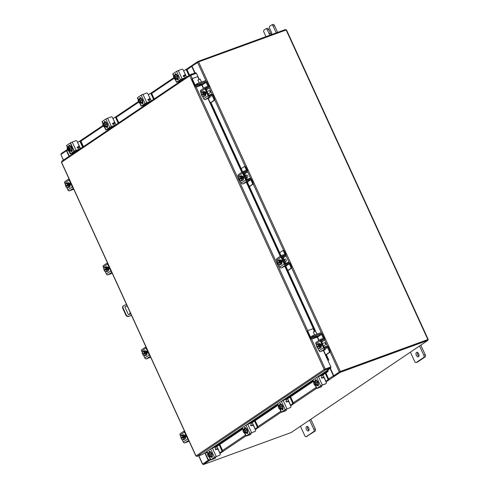 <?xml version="1.0" encoding="UTF-8"?>
<svg xmlns="http://www.w3.org/2000/svg" width="489" height="489" viewBox="0 0 489 489"><rect width="100%" height="100%" fill="white"/><g stroke="black" fill="none" stroke-linecap="round" stroke-linejoin="round"><path stroke-width="0.73" d="M126.535 304.513L124.053 305.417A2.39 1.95 56 0 0 123.705 305.594A2.39 1.95 56 0 0 123.191 308.253L122.825 308.498A2.39 1.95 -124 0 1 123.338 305.839L123.705 305.594M131.517 315.405L128.625 316.456A2.39 1.95 -124 0 1 125.789 314.977L126.156 314.727L123.191 308.253M125.789 314.977L122.825 308.498M131.474 315.307L128.625 316.456M129.548 314.439L130.117 312.343M127.195 305.955L125.025 306.75M127.152 305.857L125.245 306.554A0.593 0.483 -124 0 0 125.031 307.257L128.252 314.286A0.593 0.483 -124 0 0 128.955 314.653L129.878 314.317L130.306 312.752M126.156 314.727A2.39 1.95 56 0 0 128.992 316.212M182.929 434.904A2.39 1.351 70 0 1 183.106 434.813A2.39 1.351 70 0 1 185.068 436.286A2.39 1.351 70 0 1 184.744 439.305A2.39 1.351 70 0 1 184.561 439.348A2.39 1.351 70 0 0 185.044 437.649M182.586 435.021A2.39 1.351 70 0 1 182.733 434.947A2.39 1.351 70 0 1 184.029 435.418M184.078 435.473A2.39 1.351 70 0 1 184.701 436.42A2.39 1.351 70 0 1 185.038 437.563M184.83 435.84A1.241 0.703 70 0 1 185.221 436.402A1.241 0.703 70 0 1 185.404 437.417M184.053 435.43L182.556 435.014L181.291 435.473L182.794 435.888L184.053 435.43A2.414 1.369 -110 0 0 184.053 435.43L182.794 435.888L183.014 436.701L183.748 436.439L184.047 437.087L183.314 437.349L183.791 438.071L185.056 437.606L184.06 435.43M184.744 439.305L185.056 437.612A2.414 1.369 -110 0 0 185.056 437.606M182.33 439.666A2.097 1.186 70 0 1 181.309 438.7L181.786 439.422A2.414 1.369 -110 0 0 181.792 439.422L183.289 439.837L184.555 439.373M181.963 438.26L181.743 437.789L181.009 438.058L180.789 437.245A2.414 1.369 70 0 1 180.789 437.239L181.291 435.473M183.289 439.837L183.791 438.071L185.056 437.612M181.309 438.7L183.314 437.349M183.375 439.085A2.097 1.186 70 0 1 182.464 439.703M183.014 436.701L181.009 438.052A2.097 1.186 70 0 1 180.875 436.488M181.743 437.789L183.748 436.439M180.924 436.329A2.097 1.186 70 0 1 181.835 435.717M181.969 435.754A2.097 1.186 70 0 1 182.99 436.72M183.283 437.368A2.097 1.186 70 0 1 183.418 438.926M189.151 441.286L184.928 442.875A1.388 1.131 -124 0 1 183.283 442.013L187.727 439.018L184.567 432.111L180.123 435.106A1.388 1.131 -124 0 1 180.417 433.56L184.39 430.882M187.727 439.018A1.388 1.131 56 0 0 188.473 439.8M184.481 431.084A1.388 1.131 56 0 0 184.567 432.111M184.316 435.21L184.377 435.167A1.345 0.758 70 0 1 184.469 435.118A1.345 0.758 70 0 1 185.612 436.035A1.345 0.758 70 0 1 185.484 437.594L185.429 437.637M183.283 442.013L182.189 439.617M181.657 438.462L181.407 437.912M180.838 436.665L180.123 435.106M184.445 435.338L184.775 435.118M321.56 377.997L323.504 377.245L323.712 376.475L322.997 374.916M323.712 376.475L325.925 381.316L327.667 380.142A1.149 0.648 -110 0 0 327.74 378.731L325.289 373.376M327.74 378.731L328.443 378.474L325.912 372.954M325.845 381.499L327.667 380.142M328.443 378.474A1.149 0.648 70 0 1 328.37 379.886M315.821 380.711A2.39 1.351 70 0 1 315.992 380.625A2.39 1.351 70 0 1 318.021 382.251A2.39 1.351 70 0 1 317.795 385.032A2.39 1.351 70 0 1 317.63 385.118A2.39 1.351 70 0 1 317.447 385.161M317.856 384.519A2.39 1.351 70 0 1 317.428 385.167A2.39 1.351 70 0 1 317.257 385.253A2.39 1.351 70 0 1 316.75 385.271M315.228 381.065A2.39 1.351 70 0 1 315.454 380.845A2.39 1.351 70 0 1 315.619 380.76A2.39 1.351 70 0 1 316.12 380.742M316.181 380.76A2.39 1.351 70 0 1 317.569 382.196M317.599 382.27A2.39 1.351 70 0 1 317.874 384.458M318.333 384.861L318.437 384.819A2.39 1.351 70 0 1 318.333 384.861A2.39 1.351 70 0 1 317.948 384.898M317.881 384.507L317.593 382.227L316.157 380.729A2.414 1.369 -110 0 0 316.151 380.729L314.892 381.188L316.334 382.685L316.621 384.965L317.881 384.507L315.466 385.748L317.881 384.507M317.593 382.227L316.334 382.685M314.384 381.603L313.736 381.97L313.749 383.266L314.017 384.25L315.46 385.748A2.414 1.369 70 0 1 315.46 385.748M316.346 383.981A2.097 1.186 70 0 1 316.059 385.265L314.354 381.512L316.157 380.729M315.533 382.056A2.097 1.186 70 0 1 316.322 383.773M315.741 385.521L315.717 385.497A2.097 1.186 70 0 1 314.665 385.118M314.011 381.744L315.717 385.497M314.531 384.984A2.097 1.186 70 0 1 313.749 383.266M313.718 383.058A2.097 1.186 70 0 1 314.011 381.775M314.354 381.542A2.097 1.186 70 0 1 315.405 381.921M318.357 385.583A1.345 0.758 70 0 1 317.795 385.032M318.272 384.226A1.345 0.758 70 0 1 318.162 385.827A1.345 0.758 70 0 1 318.064 385.876A1.345 0.758 70 0 1 317.092 385.289M325.778 383.718A1.198 0.978 56 0 0 326.206 382.3L324.476 378.517A1.198 0.978 56 0 0 323.058 377.777L322.086 378.131A0.575 0.471 -124 0 1 321.42 377.245L321.933 376.469A0.575 0.471 -124 0 0 321.267 375.583L318.461 376.609L322.3 384.984L316.707 388.48L320.784 387.08L317.532 388.101L321.261 385.57L325.778 383.718L322.3 384.984M325.662 383.792A1.198 0.978 -124 0 1 325.338 384.012M321.646 385.369L321.646 385.369A1.198 0.978 56 0 1 321.389 386.701L320.955 386.995A1.198 0.978 -124 0 1 320.784 387.08M320.558 385.827L316.725 377.447L313.058 379.916L313.926 381.805M316.725 377.447L318.461 376.609M313.73 381.982L313.058 379.916M315.179 381.084A1.345 0.758 70 0 1 315.478 379.715A1.345 0.758 70 0 1 316.585 380.54L316.634 380.65M315.845 380.68A1.345 0.758 70 0 1 315.894 379.751M215.478 449.507L217.422 448.755L217.629 447.991L216.914 446.433M217.629 447.991L219.842 452.826L221.584 451.653A1.149 0.648 -110 0 0 221.658 450.247L219.206 444.886M221.658 450.247L222.361 449.99L219.83 444.464M219.757 453.01L221.584 451.653M222.361 449.99A1.149 0.648 70 0 1 222.287 451.396M209.738 452.221A2.39 1.351 70 0 1 209.909 452.136A2.39 1.351 70 0 1 211.939 453.761A2.39 1.351 70 0 1 211.713 456.543A2.39 1.351 70 0 1 211.548 456.628A2.39 1.351 70 0 1 211.358 456.671M211.774 456.035A2.39 1.351 70 0 1 211.346 456.677A2.39 1.351 70 0 1 211.175 456.763A2.39 1.351 70 0 1 210.667 456.781M209.145 452.576A2.39 1.351 70 0 1 209.365 452.356A2.39 1.351 70 0 1 209.536 452.27A2.39 1.351 70 0 1 210.032 452.252M210.099 452.27A2.39 1.351 70 0 1 211.486 453.706M211.517 453.786A2.39 1.351 70 0 1 211.792 455.968M212.25 456.371L212.354 456.335A2.39 1.351 70 0 1 212.25 456.371A2.39 1.351 70 0 1 211.865 456.414M211.511 453.737L210.252 454.202L210.539 456.475L210.001 456.799L210.735 456.53L209.378 457.258L211.798 456.017L211.511 453.737L210.068 452.239L208.809 452.698L210.068 452.239M210.539 456.475L211.798 456.017L210.533 456.475A2.414 1.369 -110 0 0 210.539 456.475M208.296 453.12L207.648 453.48L207.935 455.76L209.378 457.258L210.625 459.99L214.702 458.59L211.45 459.611L215.178 457.081L219.689 455.228L214.475 457.337L210.625 459.99M210.264 455.491A2.097 1.186 70 0 1 209.977 456.775L208.271 453.022L208.803 452.698L210.252 454.202M209.451 453.572A2.097 1.186 70 0 1 210.239 455.29M209.653 457.032L209.628 457.007A2.097 1.186 70 0 1 208.577 456.628M207.923 453.254L209.628 457.007M208.448 456.494A2.097 1.186 70 0 1 207.66 454.776M207.636 454.568A2.097 1.186 70 0 1 207.923 453.285M208.271 453.052A2.097 1.186 70 0 1 209.323 453.431M212.275 457.093A1.345 0.758 70 0 1 211.713 456.543M212.189 455.736A1.345 0.758 70 0 1 212.079 457.337A1.345 0.758 70 0 1 211.981 457.386A1.345 0.758 70 0 1 211.01 456.805M219.689 455.228A1.198 0.978 56 0 0 220.123 453.81L218.394 450.027A1.198 0.978 56 0 0 216.969 449.287L216.004 449.642A0.575 0.471 -124 0 1 215.337 448.755L215.851 447.979A0.575 0.471 -124 0 0 215.184 447.093L212.379 448.12L216.211 456.494M219.579 455.302A1.198 0.978 -124 0 1 219.255 455.522M215.563 456.885L215.563 456.879A1.198 0.978 56 0 1 215.307 458.211L214.873 458.505A1.198 0.978 -124 0 1 214.702 458.59M214.475 457.337L210.643 448.957L206.975 451.426L207.837 453.315M210.643 448.957L212.379 448.12M207.648 453.492L206.975 451.426M209.096 452.594A1.345 0.758 70 0 1 209.396 451.225A1.345 0.758 70 0 1 210.502 452.05L210.551 452.16M209.757 452.191A1.345 0.758 70 0 1 209.812 451.261M72.066 150.685L71.7 150.429M77.36 147.874L79.383 147.024M80.337 148.735L79.707 147.354L79.022 147.085L77.28 147.764M82.629 147.189L80.257 142.012A1.149 0.648 -110 0 0 79.316 141.303A1.149 0.648 -110 0 0 79.23 141.345L77.58 142.464L79.921 147.213L78.607 147.213L78.374 146.718M72.983 153.094L73.191 153.552M75.006 150.979L75.477 152.006M69.579 146.095A2.39 1.351 70 0 1 69.75 146.003A2.39 1.351 70 0 1 71.779 147.629A2.39 1.351 70 0 1 71.559 150.41A2.39 1.351 70 0 1 71.443 150.471A2.39 1.351 70 0 1 71.339 150.557A2.39 1.351 70 0 1 71.174 150.643A2.39 1.351 70 0 1 70.984 150.685M68.851 146.492A2.39 1.351 70 0 1 68.992 146.37A2.39 1.351 70 0 1 69.163 146.284A2.39 1.351 70 0 1 69.536 146.242M71.4 150.044A2.39 1.351 70 0 1 70.972 150.691A2.39 1.351 70 0 1 70.801 150.777A2.39 1.351 70 0 1 70.294 150.795M72.017 150.312A2.39 1.351 70 0 1 71.877 150.386A2.39 1.351 70 0 1 71.547 150.429A1.345 0.758 70 0 0 72.048 151.034M70.269 150.808L71.425 150.031L69.279 151.046L70.269 150.808M67.262 148.583A2.097 1.186 70 0 1 67.549 147.299L67.561 149.775L69.004 151.272M69.627 150.814L67.898 147.067L68.429 146.712M69.603 150.789A2.097 1.186 70 0 0 69.89 149.506L69.866 149.298A2.097 1.186 70 0 0 69.077 147.58L68.949 147.446A2.097 1.186 70 0 0 67.898 147.067L67.494 147.348L66.602 145.441L70.269 142.971L74.102 151.352L70.251 154.004L73.656 152.849A0.575 0.471 56 0 0 73.808 152.745M68.075 150.508A2.097 1.186 70 0 1 67.286 148.79M67.549 147.299L69.279 151.046M69.255 151.022A2.097 1.186 70 0 1 68.203 150.643M68.735 146.535A1.345 0.758 70 0 1 68.998 145.441A1.345 0.758 70 0 1 69.096 145.392A1.345 0.758 70 0 1 70.055 145.96M78.368 149.677A0.575 0.471 -124 0 1 78.216 149.781L74.805 151.095L71.076 153.625L74.09 152.556A0.575 0.471 56 0 0 74.175 152.513L73.735 152.806M74.102 151.352L78.216 149.781M71.914 149.97A1.345 0.758 70 0 1 71.681 151.553A1.345 0.758 70 0 1 70.624 150.82M78.295 149.738L78.729 149.445A0.575 0.471 -124 0 1 78.65 149.487M77.274 147.146L78.203 146.804A1.198 0.978 56 0 0 78.381 146.718L77.94 147.012M67.274 147.507L66.602 145.441M61.797 162.256L61.73 161.272L189.909 74.872L189.732 75.801L196.431 73.24L199.145 79.175M324.757 369.305L330.54 367.325L330.833 367.972L317.141 377.202M206.792 451.591L202.66 454.373L197.018 456.433L196.016 455.919L324.201 369.507L325.191 370.032L324.898 369.384M197.018 456.433L325.191 370.032L330.833 367.972M311.572 339.109L325.246 368.987L330.894 366.927L327.923 360.454L327.728 359.372L328.382 359.079L328.749 360.075L328.095 360.369L323.608 350.552M324.904 369.219L330.894 366.927M190.032 74.811L190.288 75.599L195.967 73.393L195.673 72.751L190.032 74.811M190.686 74.566L191.419 74.077A0.954 0.526 33.7 0 1 192.055 74.071M206.095 452.056L206.254 452.197A0.954 0.416 -76.7 0 0 206.492 452.802A0.954 0.416 -76.7 0 0 206.688 452.753L207.312 452.9A0.954 0.416 103.3 0 1 207.122 452.948L206.492 452.802M318.29 376.671L327.563 370.424L328.186 370.576A0.954 0.416 103.3 0 1 327.703 371.75L327.074 371.603A0.954 0.416 -76.7 0 0 327.563 370.424L327.398 370.289M328.186 370.558A0.837 0.685 56 0 0 327.942 369.922M327.703 371.75L321.799 375.729M313.449 381.359L286.45 399.556M278.1 405.185L251.083 423.395M242.727 429.03L215.716 447.239M327.074 371.603L321.041 375.668M313.247 380.925L285.692 399.495M277.899 404.751L250.325 423.34M242.532 428.59L214.958 447.178M207.165 452.435L206.688 452.753M327.96 360.527L328.749 360.075M200.245 79.34L201.547 82.06M210.881 102.433L242.611 171.749M247.263 181.908L281.077 255.765M285.729 265.924L316.945 334.109M326.273 354.482L328.382 359.079M202.098 84.964L203.644 88.338M208.283 98.472L242.012 172.152M246.597 182.152L280.478 256.169M285.056 266.169L314.8 331.12M317.489 337.007L319.036 340.387M323.675 350.521L327.728 359.372M69.028 156.352L66.461 150.74L60.905 154.487L63.35 160.184M198.699 455.821L202.532 464.177L208.198 460.32L204.812 452.924M203.179 463.884L208.571 460.241L203.137 463.902L203.43 464.55L291.144 432.539L427.893 340.356L340.185 372.367L334.452 376.224L334.158 375.583L339.892 371.719L340.185 372.367M66.461 150.74L66.785 150.624M208.198 460.32L208.54 460.198M330.332 368.309L333.718 375.705L340.326 371.457L428.205 339.439L286.468 29.86L198.589 61.877L340.326 371.457M198.589 61.877L191.988 66.125L195.111 72.953M333.718 375.705L339.831 371.762M203.179 463.994L202.532 464.177M339.983 371.683L427.557 339.733M427.661 339.843L428.205 339.439M192.146 65.404L192.055 65.44A0.837 0.685 56 0 0 191.749 66.431L194.787 73.069M69.316 156.162L66.797 150.661A0.837 0.685 -124 0 1 67.103 149.671M66.846 149.854L61.107 153.68L61.339 154.194M192.36 65.874L192.128 65.361L197.856 61.498L285.57 29.487L285.82 30.043M198.118 62.072L197.856 61.498M209.103 460.565L209.426 460.534A0.837 0.685 -124 0 1 208.43 460.015L205.099 452.735M330.051 368.504L333.382 375.784A0.837 0.685 56 0 0 334.378 376.31L334.452 376.224M209.164 460.687L203.43 464.55M427.893 340.356L427.6 339.708L339.892 371.719M67.531 182.862A2.39 1.351 70 0 1 67.708 182.77A2.39 1.351 70 0 1 69.676 184.243A2.39 1.351 70 0 1 69.346 187.263A2.39 1.351 70 0 1 69.163 187.305L69.658 185.563L68.662 183.387L67.158 182.972L65.899 183.43L67.396 183.846L68.662 183.381A2.414 1.369 -110 0 0 68.662 183.381L67.396 183.846L67.616 184.659L68.356 184.39L68.649 185.038L67.916 185.307L68.399 186.022L69.658 185.563L68.399 186.028L67.892 187.788L66.394 187.379L65.911 186.657L67.916 185.307M67.189 182.978A2.39 1.351 70 0 1 67.341 182.904A2.39 1.351 70 0 1 68.631 183.375M68.68 183.43A2.39 1.351 70 0 1 69.304 184.377A2.39 1.351 70 0 1 69.64 185.52M69.652 185.6A2.39 1.351 70 0 1 69.169 187.293M69.432 183.791A1.241 0.703 70 0 1 69.829 184.359A1.241 0.703 70 0 1 70.006 185.368M69.346 187.263L67.892 187.788M66.565 186.211L66.351 185.741L65.612 186.009L65.398 185.197L65.899 183.43M66.932 187.617A2.097 1.186 70 0 1 65.911 186.651M67.977 187.042A2.097 1.186 70 0 1 67.066 187.654M66.571 183.711A2.097 1.186 70 0 1 67.592 184.671L65.618 186.003A2.097 1.186 70 0 1 65.477 184.445M66.351 185.741L68.356 184.39M65.526 184.286A2.097 1.186 70 0 1 66.437 183.668M67.892 185.319A2.097 1.186 70 0 1 68.026 186.884M73.76 189.243L69.536 190.826A1.388 1.131 -124 0 1 67.885 189.964L72.329 186.969L69.169 180.062L64.725 183.057A1.388 1.131 -124 0 1 65.025 181.517L68.998 178.84M72.329 186.969A1.388 1.131 56 0 0 73.075 187.752M69.083 179.035A1.388 1.131 56 0 0 69.169 180.062M68.918 183.161L68.98 183.124A1.345 0.758 70 0 1 69.071 183.075A1.345 0.758 70 0 1 70.214 183.986A1.345 0.758 70 0 1 70.092 185.551L70.031 185.588M67.885 189.964L66.791 187.568M66.266 186.419L66.009 185.863M65.44 184.622L64.725 183.057M69.053 183.289L69.383 183.069M310.222 337.263L312.66 335.674L320.112 332.948A1.858 1.516 56 0 1 322.324 334.103L324.109 338.009M310.191 337.19L310.607 338.095L312.324 336.939L311.909 336.035M310.607 338.095L312.459 337.508M312.66 335.674L313.07 336.573L315.216 335.79M319.837 334.103L320.527 333.853L320.044 334.176M313.07 336.573L312.324 336.939M313.889 336.542L313.217 337M319.219 335.851A0.862 0.703 -124 0 1 319.262 335.931L317.532 337.098M325.154 349.586L320.711 351.609A1.388 1.131 -124 0 1 319.06 350.747L323.504 347.752A1.388 1.131 56 0 0 325.154 348.614L328.632 347.343L328.253 346.524L324.775 347.795A0.477 0.391 -124 0 1 324.207 347.496L321.047 340.589A0.477 0.391 -124 0 1 321.218 340.02L324.696 338.749L324.323 337.93L320.845 339.201A1.388 1.131 56 0 0 320.344 340.845L323.504 347.752M326.359 354.666L329.916 352.263A1.149 0.648 -110 0 0 329.996 350.857L328.541 347.691M325.674 354.886L329.146 352.545A1.149 0.648 -110 0 0 329.219 351.139L327.716 347.856M323.938 346.903A0.672 0.55 56 0 0 324.543 347.056L326.279 346.42A1.858 1.516 -124 0 1 327.777 346.695M323.81 346.591L321.701 342.019M321.707 341.383L321.89 341.261A0.672 0.55 56 0 0 321.579 341.75M323.339 339.659A0.862 0.703 -124 0 1 323.217 339.727L321.475 340.362A1.675 1.363 56 0 0 321.236 340.485A1.675 1.363 56 0 0 321.065 340.625L321.236 340.485M321.89 341.261L323.632 340.631L321.67 341.952M324.445 338.846A1.858 1.516 -124 0 1 323.901 340.491A1.858 1.516 -124 0 1 323.632 340.631M323.339 338.29L321.548 334.39A0.862 0.703 56 0 0 320.527 333.853M318.706 343.645A2.39 1.351 70 0 1 318.883 343.553A2.39 1.351 70 0 1 320.851 345.026A2.39 1.351 70 0 1 320.521 348.04A2.39 1.351 70 0 1 320.338 348.082M319.855 344.213A2.39 1.351 70 0 1 320.478 345.161A2.39 1.351 70 0 1 320.815 346.298M320.827 346.383A2.39 1.351 70 0 1 320.344 348.076M318.363 343.761A2.39 1.351 70 0 1 318.516 343.688A2.39 1.351 70 0 1 319.806 344.158M320.607 344.574A1.241 0.703 70 0 1 321.004 345.136A1.241 0.703 70 0 1 321.181 346.151M323.412 345.717L325.295 345.026A1.198 0.678 -110 0 0 325.454 343.516A1.198 0.678 -110 0 0 324.476 342.783L322.41 343.535M319.837 344.164L318.333 343.749L317.074 344.213L318.571 344.623L319.837 344.164L318.571 344.629L318.791 345.442L319.531 345.173L319.824 345.821L319.091 346.09L319.568 346.805L320.833 346.346L319.837 344.164M320.833 346.346L319.574 346.805L319.066 348.571L320.332 348.113L320.833 346.346M318.107 348.4A2.097 1.186 70 0 1 317.086 347.434L317.569 348.156L319.066 348.571M317.74 346.994L317.526 346.524L316.786 346.793L316.566 345.98L317.074 344.213M317.746 344.488A2.097 1.186 70 0 1 318.767 345.454L318.791 345.442M316.701 345.069A2.097 1.186 70 0 1 317.612 344.452M319.091 346.09L319.06 346.102A2.097 1.186 70 0 1 319.201 347.661M317.086 347.434L319.06 346.102M317.526 346.524L319.531 345.173M318.767 345.454L316.786 346.793A2.097 1.186 70 0 1 316.652 345.228M319.152 347.82A2.097 1.186 70 0 1 318.241 348.437M320.093 343.944A1.345 0.758 70 0 1 320.167 343.914A1.345 0.758 70 0 1 321.267 344.739A1.345 0.758 70 0 1 321.206 346.371M324.323 337.93L324.837 337.82L325.209 338.639L324.488 339.177M325.209 338.639L324.696 338.749M328.253 346.524L328.767 346.414L329.146 347.233L328.632 347.343M320.344 340.845L315.9 343.84L316.615 345.399M317.184 346.646L317.434 347.196M317.966 348.351L319.06 350.747M315.9 343.84A1.388 1.131 -124 0 1 316.2 342.3L320.643 339.305M324.25 350.155L325.478 349.47M194.83 85.214L197.263 83.625L204.72 80.905A1.858 1.516 56 0 1 206.926 82.06L208.717 85.96M194.793 85.147L195.209 86.052L196.926 84.89L196.511 83.986M195.209 86.052L197.067 85.459M197.263 83.625L197.678 84.53L199.824 83.747M204.445 82.06L205.136 81.81L204.653 82.134M197.678 84.53L196.926 84.89M198.497 84.499L197.819 84.952M203.821 83.802A0.862 0.703 -124 0 1 203.864 83.888L202.134 85.049M209.757 97.543L205.313 99.56A1.388 1.131 -124 0 1 203.668 98.705L208.112 95.71A1.388 1.131 56 0 0 209.757 96.565L213.235 95.3L212.862 94.475L209.384 95.746A0.477 0.391 -124 0 1 208.815 95.453L205.649 88.54A0.477 0.391 -124 0 1 205.826 87.977L209.304 86.706L208.925 85.887L205.447 87.152A1.388 1.131 56 0 0 204.946 88.796L208.112 95.71M210.961 102.617L214.524 100.221A1.149 0.648 -110 0 0 214.598 98.809L213.149 95.642M210.282 102.837L213.748 100.502A1.149 0.648 -110 0 0 213.827 99.096L212.324 95.813M208.546 94.86A0.672 0.55 56 0 0 209.145 95.013L210.887 94.377A1.858 1.516 -124 0 1 212.379 94.652M208.418 94.548L206.309 89.976M206.315 89.34L206.492 89.218A0.672 0.55 56 0 0 206.181 89.701M207.947 87.617A0.862 0.703 -124 0 1 207.819 87.678L206.083 88.313A1.675 1.363 56 0 0 205.838 88.436A1.675 1.363 56 0 0 205.667 88.582L205.838 88.436M206.492 89.218L208.235 88.582L206.272 89.903M209.047 86.797A1.858 1.516 -124 0 1 208.503 88.448A1.858 1.516 -124 0 1 208.235 88.582M207.941 86.247L206.156 82.341A0.862 0.703 56 0 0 205.136 81.81M203.314 91.596A2.39 1.351 70 0 1 203.485 91.504A2.39 1.351 70 0 1 205.453 92.977A2.39 1.351 70 0 1 205.129 95.997A2.39 1.351 70 0 1 204.946 96.04A2.39 1.351 70 0 0 205.429 94.334M204.463 92.164A2.39 1.351 70 0 1 205.08 93.112A2.39 1.351 70 0 1 205.417 94.255M202.972 91.712A2.39 1.351 70 0 1 203.118 91.639A2.39 1.351 70 0 1 204.408 92.109M205.209 92.525A1.241 0.703 70 0 1 205.606 93.093A1.241 0.703 70 0 1 205.783 94.102M208.014 93.668L209.897 92.983A1.198 0.678 -110 0 0 210.062 91.474A1.198 0.678 -110 0 0 209.078 90.734L207.018 91.492M204.439 92.121L202.941 91.706L201.676 92.164L203.173 92.58L204.439 92.121L203.179 92.58L203.4 93.393L204.133 93.124L204.426 93.772L203.693 94.041L204.176 94.762L205.441 94.298L204.439 92.121M205.441 94.304L204.176 94.762L203.675 96.529L204.934 96.064L205.441 94.304A2.414 1.369 -110 0 0 205.441 94.298M202.709 96.351A2.097 1.186 70 0 1 201.688 95.392L202.171 96.113L203.675 96.529M202.342 94.945L202.128 94.475L201.395 94.744L201.175 93.931L201.676 92.164M202.348 92.445A2.097 1.186 70 0 1 203.369 93.411L203.4 93.393M201.303 93.02A2.097 1.186 70 0 1 202.214 92.409M203.693 94.041L203.668 94.053A2.097 1.186 70 0 1 203.803 95.618M201.688 95.392L203.668 94.053M202.128 94.475L204.133 93.124M203.369 93.411L201.395 94.744A2.097 1.186 70 0 1 201.26 93.179M203.76 95.777A2.097 1.186 70 0 1 202.849 96.388M204.873 91.84L204.708 91.901A1.345 0.758 70 0 1 204.769 91.865A1.345 0.758 70 0 1 205.875 92.696A1.345 0.758 70 0 1 205.808 94.322M208.925 85.887L209.439 85.777L209.818 86.596L209.096 87.134M209.818 86.596L209.304 86.706M212.862 94.475L213.375 94.365L213.748 95.184L213.235 95.3M204.946 88.796L200.502 91.791L201.217 93.356M201.792 94.603L202.043 95.153M202.568 96.309L203.668 98.705M200.502 91.791A1.388 1.131 -124 0 1 200.802 90.251L205.246 87.256M208.858 98.112L210.087 97.421M313.327 332.055L315.484 331.065L313.327 332.055L314.641 334.947M316.896 334.128L315.484 331.065M317.312 336.273L315.656 337.159L317.312 336.273M314.348 331.31L313.522 329.519A0.954 0.782 56 0 0 312.392 328.92L308.321 330.411A0.954 0.782 56 0 0 307.972 331.542L310.472 337M307.972 331.542L307.495 331.866L310.246 337.868A1.956 1.106 -110 0 0 311.854 339.073A1.956 1.106 -110 0 0 311.988 339.005L314.739 337.153L314.329 336.249L311.579 338.101A0.954 0.544 -110 0 1 311.511 338.137A0.954 0.544 -110 0 1 311.065 338.015M307.495 331.866A0.954 0.782 -124 0 1 307.838 330.729M314.329 336.249L315.527 335.668L315.937 336.573L320.423 334.996L317.544 336.982A1.956 1.106 70 0 1 317.404 337.049A1.956 1.106 70 0 1 317.251 337.086M315.937 336.573L314.739 337.153M320.008 335.087L319.598 334.183L315.527 335.668M319.598 334.183L320.008 334.097L320.423 334.996M197.929 80.007L200.087 79.022L197.929 80.007L199.243 82.904M201.92 84.23L200.258 85.11L201.92 84.23M198.95 79.267L198.131 77.47A0.954 0.782 56 0 0 196.994 76.877L192.923 78.362A0.954 0.782 56 0 0 192.58 79.499L195.08 84.958M192.58 79.499L192.098 79.817L194.848 85.826A1.956 1.106 -110 0 0 196.456 87.03A1.956 1.106 -110 0 0 196.596 86.956L199.347 85.104L198.931 84.2L196.181 86.058A0.954 0.544 -110 0 1 196.113 86.088A0.954 0.544 -110 0 1 195.667 85.966M192.098 79.817A0.954 0.782 -124 0 1 192.446 78.686M198.931 84.2L200.129 83.625L200.545 84.524L205.025 82.953L202.146 84.933A1.956 1.106 70 0 1 202.006 85.007A1.956 1.106 70 0 1 201.859 85.037M200.545 84.524L199.347 85.104M204.616 83.038L204.2 82.14L200.129 83.625M204.2 82.14L204.61 82.048L205.025 82.953M418.663 353.816A2.39 1.351 -110 0 0 416.701 352.337A2.39 1.351 -110 0 0 416.371 355.356A2.39 1.351 -110 0 0 418.339 356.829A2.39 1.351 -110 0 0 418.663 353.816M417.527 352.453A2.39 1.351 -110 0 0 417.765 354.849A2.39 1.351 -110 0 0 418.902 356.212M410.405 352.147L414.66 361.432A1.815 1.027 -110 0 0 416.151 362.551A1.815 1.027 -110 0 0 416.28 362.483L423.7 357.483A1.815 1.027 -110 0 0 423.822 355.252L419.568 345.967M416.28 362.483L417.667 361.976L425.094 356.97L423.7 357.483M423.822 355.252L425.21 354.745L420.809 345.13M425.21 354.745A1.815 1.027 70 0 1 425.094 356.97M270.27 35.074A2.39 1.351 70 0 1 269.103 33.692L267.385 29.939A1.815 1.027 -110 0 0 265.894 28.82A1.815 1.027 -110 0 0 265.765 28.882L264.066 30.025A1.815 1.027 -110 0 0 263.95 32.256L265.961 36.644M276.23 32.891L273.113 26.076A1.815 1.027 -110 0 0 271.615 24.957A1.815 1.027 -110 0 0 271.487 25.025L269.794 26.168A1.815 1.027 -110 0 0 269.677 28.393L271.395 32.152A2.39 1.351 70 0 1 271.621 34.578M277.624 32.384L274.5 25.569L273.113 26.076M272.88 24.517A1.815 1.027 70 0 1 273.009 24.45A1.815 1.027 70 0 1 274.5 25.569M267.153 28.374A1.815 1.027 70 0 1 267.281 28.313A1.815 1.027 70 0 1 268.779 29.432L267.385 29.939M271.633 34.548A2.39 1.351 70 0 1 270.496 33.185L268.779 29.432M308.712 427.93A2.39 1.351 -110 0 0 306.75 426.457A2.39 1.351 -110 0 0 306.426 429.476A2.39 1.351 -110 0 0 308.388 430.95A2.39 1.351 -110 0 0 308.712 427.93M307.581 426.567A2.39 1.351 -110 0 0 307.813 428.969A2.39 1.351 -110 0 0 308.95 430.326M300.454 426.261L304.708 435.546A1.815 1.027 -110 0 0 306.2 436.665A1.815 1.027 -110 0 0 306.328 436.604L313.749 431.598A1.815 1.027 -110 0 0 313.871 429.373L309.616 420.088M306.328 436.604L315.142 431.09L313.749 431.598M313.871 429.373L315.258 428.865L310.857 419.25M315.258 428.865A1.815 1.027 70 0 1 315.142 431.09M250.845 425.662L252.789 424.91L252.996 424.146L252.281 422.588M252.996 424.146L255.209 428.981L256.951 427.808A1.149 0.648 -110 0 0 257.025 426.402L254.573 421.047M257.025 426.402L257.727 426.145L255.197 420.619M255.124 429.171L256.951 427.808M257.727 426.145A1.149 0.648 70 0 1 257.654 427.551M245.105 428.382A2.39 1.351 70 0 1 245.276 428.297A2.39 1.351 70 0 1 247.306 429.923A2.39 1.351 70 0 1 247.079 432.698A2.39 1.351 70 0 1 246.914 432.789A2.39 1.351 70 0 1 246.725 432.832M247.141 432.19A2.39 1.351 70 0 1 246.713 432.832A2.39 1.351 70 0 1 246.542 432.924A2.39 1.351 70 0 1 246.034 432.936M244.512 428.737A2.39 1.351 70 0 1 244.732 428.517A2.39 1.351 70 0 1 244.903 428.431A2.39 1.351 70 0 1 245.399 428.413M245.466 428.431A2.39 1.351 70 0 1 246.853 429.868M246.884 429.941A2.39 1.351 70 0 1 247.159 432.129M247.617 432.533L247.721 432.49A2.39 1.351 70 0 1 247.617 432.533A2.39 1.351 70 0 1 247.232 432.569M246.878 429.898L245.619 430.357L245.906 432.637L245.368 432.961L246.101 432.692L244.744 433.413L247.165 432.178A2.414 1.369 -110 0 0 247.165 432.172L246.878 429.898L245.435 428.401L244.176 428.859L245.435 428.401M245.906 432.637L247.165 432.172L245.9 432.637A2.414 1.369 -110 0 0 245.906 432.637M243.663 429.275L243.015 429.635A2.414 1.369 -110 0 0 243.015 429.642L243.302 431.915L244.744 433.413L245.991 436.151L250.068 434.752L246.817 435.772L250.545 433.236L255.062 431.384L249.842 433.492L245.991 436.151M245.631 431.653A2.097 1.186 70 0 1 245.344 432.936L243.638 429.183L244.176 428.859L245.619 430.357M244.818 429.727A2.097 1.186 70 0 1 245.606 431.445M245.02 433.187L245.001 433.168A2.097 1.186 70 0 1 243.944 432.783M243.296 429.409L245.001 433.168M243.815 432.649A2.097 1.186 70 0 1 243.027 430.931M243.002 430.73A2.097 1.186 70 0 1 243.29 429.44M243.638 429.208A2.097 1.186 70 0 1 244.689 429.593M247.642 433.254A1.345 0.758 70 0 1 247.079 432.704M247.556 431.891A1.345 0.758 70 0 1 247.446 433.492A1.345 0.758 70 0 1 247.348 433.541A1.345 0.758 70 0 1 246.377 432.961M255.062 431.384A1.198 0.978 56 0 0 255.49 429.965L253.76 426.188A1.198 0.978 56 0 0 252.342 425.442L251.37 425.797A0.575 0.471 -124 0 1 250.704 424.91L251.218 424.14A0.575 0.471 -124 0 0 250.551 423.254L247.746 424.281L251.578 432.655M254.946 431.463A1.198 0.978 -124 0 1 254.622 431.677M250.93 433.04L250.93 433.034A1.198 0.978 56 0 1 250.674 434.366L250.24 434.66A1.198 0.978 -124 0 1 250.068 434.752M249.842 433.492L246.01 425.118L242.342 427.588L243.21 429.476M246.01 425.118L247.746 424.281M243.015 429.654L242.342 427.588M244.463 428.755A1.345 0.758 70 0 1 244.763 427.386A1.345 0.758 70 0 1 245.869 428.211L245.918 428.321M245.13 428.352A1.345 0.758 70 0 1 245.178 427.417M286.212 401.824L288.155 401.072L288.363 400.308L287.648 398.749M288.363 400.308L290.576 405.143L292.318 403.969A1.149 0.648 -110 0 0 292.391 402.563L289.94 397.202M292.391 402.563L293.094 402.306L290.564 396.781M290.49 405.332L292.318 403.969M293.094 402.306A1.149 0.648 70 0 1 293.021 403.712M280.472 404.544A2.39 1.351 70 0 1 280.643 404.452A2.39 1.351 70 0 1 282.673 406.078A2.39 1.351 70 0 1 282.446 408.859A2.39 1.351 70 0 1 282.281 408.945A2.39 1.351 70 0 1 282.098 408.987A2.39 1.351 70 0 1 281.908 409.079A2.39 1.351 70 0 1 281.401 409.097L282.532 408.333A2.39 1.351 70 0 1 282.08 408.993M279.879 404.892A2.39 1.351 70 0 1 280.099 404.678A2.39 1.351 70 0 1 280.27 404.592A2.39 1.351 70 0 1 280.765 404.568M280.833 404.586A2.39 1.351 70 0 1 282.22 406.023M282.251 406.102A2.39 1.351 70 0 1 282.526 408.284M282.984 408.688L283.088 408.651A2.39 1.351 70 0 1 282.984 408.688A2.39 1.351 70 0 1 282.599 408.731M282.245 406.053L280.986 406.518L281.273 408.792L282.532 408.333L282.245 406.053L280.802 404.556L279.543 405.02L280.802 404.556M282.532 408.333L280.735 409.116L280.118 409.574L281.377 409.116M279.036 405.436L278.388 405.797A2.414 1.369 -110 0 0 278.382 405.797L278.669 408.077L280.111 409.574A2.414 1.369 70 0 1 280.111 409.574L281.358 412.306L285.435 410.913L282.184 411.934L285.912 409.397L290.429 407.545L285.209 409.654L281.358 412.306M280.998 407.808A2.097 1.186 70 0 1 280.71 409.097L279.005 405.338L279.543 405.02L280.986 406.518M280.185 405.888A2.097 1.186 70 0 1 280.973 407.606M280.393 409.348L280.368 409.33A2.097 1.186 70 0 1 279.317 408.945M278.663 405.57L280.368 409.33M279.182 408.81A2.097 1.186 70 0 1 278.4 407.092M278.369 406.885A2.097 1.186 70 0 1 278.657 405.601M279.005 405.369A2.097 1.186 70 0 1 280.056 405.754M283.009 409.409A1.345 0.758 70 0 1 282.446 408.859M282.923 408.052A1.345 0.758 70 0 1 282.813 409.654A1.345 0.758 70 0 1 282.715 409.703A1.345 0.758 70 0 1 281.743 409.122M290.429 407.545A1.198 0.978 56 0 0 290.857 406.127L289.127 402.343A1.198 0.978 56 0 0 287.709 401.603L286.737 401.958A0.575 0.471 -124 0 1 286.071 401.072L286.585 400.302A0.575 0.471 -124 0 0 285.918 399.415L283.113 400.436L286.945 408.816M290.313 407.618A1.198 0.978 -124 0 1 289.989 407.838M286.297 409.201L286.297 409.195A1.198 0.978 56 0 1 286.041 410.528L285.607 410.821A1.198 0.978 -124 0 1 285.435 410.913M285.209 409.654L281.377 401.28L277.709 403.749L278.577 405.638M281.377 401.28L283.113 400.436M278.382 405.809L277.709 403.749M279.83 404.91A1.345 0.758 70 0 1 280.13 403.541A1.345 0.758 70 0 1 281.236 404.372L281.285 404.482M280.497 404.507A1.345 0.758 70 0 1 280.545 403.578M105.997 266.878A2.39 1.351 70 0 1 106.174 266.786A2.39 1.351 70 0 1 108.142 268.259A2.39 1.351 70 0 1 107.812 271.273A2.39 1.351 70 0 1 107.629 271.316A2.39 1.351 70 0 0 108.118 269.616M105.655 266.994A2.39 1.351 70 0 1 105.807 266.921A2.39 1.351 70 0 1 107.097 267.391M107.146 267.446A2.39 1.351 70 0 1 107.769 268.394A2.39 1.351 70 0 1 108.106 269.537M107.898 267.807A1.241 0.703 70 0 1 108.295 268.369A1.241 0.703 70 0 1 108.472 269.384M107.128 267.397L105.624 266.982L104.365 267.446L105.862 267.862L107.128 267.397L105.862 267.862L106.082 268.675L106.822 268.406L107.115 269.054L106.382 269.323L106.859 270.038L108.124 269.58L107.128 267.397M107.812 271.273L108.124 269.58L106.865 270.044L106.357 271.805L104.86 271.395L104.377 270.674L106.382 269.323M107.623 271.346L106.357 271.805M105.031 270.228L104.817 269.757L104.078 270.026L103.857 269.213A2.414 1.369 70 0 1 103.857 269.207L104.365 267.446M105.398 271.633A2.097 1.186 70 0 1 104.377 270.668M106.443 271.059A2.097 1.186 70 0 1 105.532 271.67M104.078 270.026L104.084 270.02A2.097 1.186 70 0 1 103.943 268.461M106.082 268.675L104.084 270.02M104.817 269.757L106.822 268.406M103.992 268.302A2.097 1.186 70 0 1 104.903 267.685M105.037 267.721A2.097 1.186 70 0 1 106.058 268.687M106.351 269.335A2.097 1.186 70 0 1 106.492 270.894M112.225 273.259L108.002 274.842A1.388 1.131 -124 0 1 106.351 273.981L110.795 270.985L107.635 264.078L103.191 267.073A1.388 1.131 -124 0 1 103.491 265.533L107.464 262.856M110.795 270.985A1.388 1.131 56 0 0 111.541 271.768M107.549 263.051A1.388 1.131 56 0 0 107.635 264.078M107.384 267.177L107.446 267.141A1.345 0.758 70 0 1 107.537 267.092A1.345 0.758 70 0 1 108.68 268.003A1.345 0.758 70 0 1 108.558 269.567L108.497 269.604M106.351 273.981L105.257 271.584M104.725 270.429L104.475 269.879M103.906 268.638L103.191 267.073M107.519 267.306L107.843 267.086M144.463 350.888A2.39 1.351 70 0 1 144.64 350.802A2.39 1.351 70 0 1 146.602 352.276A2.39 1.351 70 0 1 146.278 355.289A2.39 1.351 70 0 1 146.095 355.332A2.39 1.351 70 0 0 146.578 353.633M144.121 351.01A2.39 1.351 70 0 1 144.267 350.937A2.39 1.351 70 0 1 145.563 351.408M145.612 351.457A2.39 1.351 70 0 1 146.235 352.41A2.39 1.351 70 0 1 146.572 353.547M146.364 351.823A1.241 0.703 70 0 1 146.755 352.386A1.241 0.703 70 0 1 146.938 353.4M145.594 351.414L144.09 350.998L142.825 351.463L144.328 351.872L145.594 351.414L144.328 351.878L144.548 352.691L145.282 352.422L145.581 353.07L144.848 353.339L145.325 354.054L146.59 353.596L145.594 351.414M146.278 355.289L146.59 353.596L145.325 354.054L144.823 355.821L143.326 355.405A2.414 1.369 -110 0 1 143.32 355.405L142.843 354.69L144.848 353.339M146.089 355.362L144.823 355.821M143.497 354.244L143.277 353.773L142.543 354.042L142.323 353.229A2.414 1.369 70 0 1 142.323 353.223L142.825 351.463M143.864 355.65A2.097 1.186 70 0 1 142.843 354.684M144.909 355.069A2.097 1.186 70 0 1 143.998 355.686M144.548 352.691L142.543 354.036A2.097 1.186 70 0 1 142.409 352.477M143.277 353.773L145.282 352.422M142.458 352.312A2.097 1.186 70 0 1 143.369 351.701M143.503 351.738A2.097 1.186 70 0 1 144.524 352.703M144.817 353.351A2.097 1.186 70 0 1 144.958 354.91M150.691 357.276L146.468 358.859A1.388 1.131 -124 0 1 144.817 357.997L149.261 355.002L146.101 348.095L141.657 351.09A1.388 1.131 -124 0 1 141.957 349.549L145.924 346.872M149.261 355.002A1.388 1.131 56 0 0 150.007 355.784M146.015 347.068A1.388 1.131 56 0 0 146.101 348.095M145.85 351.194L145.911 351.151A1.345 0.758 70 0 1 146.003 351.108A1.345 0.758 70 0 1 147.146 352.019A1.345 0.758 70 0 1 147.018 353.578L146.963 353.62M144.817 357.997L143.723 355.601M143.191 354.446L142.941 353.895M142.372 352.648L141.657 351.09M145.979 351.322L146.309 351.102M77.317 147.819L79.328 147.012M77.25 147.709L78.607 147.213M82.843 147.042L80.471 141.865A1.149 0.648 -110 0 0 79.53 141.162A1.149 0.648 -110 0 0 79.45 141.199L77.708 142.372M79.615 141.138L80.153 140.948A1.149 0.648 70 0 1 80.233 140.905A1.149 0.648 70 0 1 81.174 141.608L80.471 141.865M83.466 146.621L81.174 141.608M73.222 153.008L73.405 153.405M75.239 150.869L75.697 151.859M75.942 150.606L76.321 151.437M80.551 148.589L79.921 147.213M68.986 146.443A2.39 1.351 70 0 1 69.212 146.229A2.39 1.351 70 0 1 69.377 146.138A2.39 1.351 70 0 1 69.878 146.119M69.939 146.138A2.39 1.351 70 0 1 71.327 147.574M71.363 147.654A2.39 1.351 70 0 1 71.632 149.836M71.62 149.903A2.39 1.351 70 0 1 71.186 150.545A2.39 1.351 70 0 1 71.015 150.63A2.39 1.351 70 0 1 70.508 150.649M69.915 146.107A2.414 1.369 -110 0 0 69.909 146.107L68.649 146.566L69.291 147.44L70.092 148.069L71.357 147.605L69.915 146.107L68.649 146.572A2.414 1.369 70 0 1 68.649 146.572L68.112 146.92A2.097 1.186 70 0 1 69.163 147.305M70.092 148.069L70.379 150.343L69.841 150.667L70.575 150.398L69.224 151.125L70.483 150.667L71.638 149.885L71.357 147.605M67.769 147.122L67.769 147.152A2.097 1.186 70 0 0 67.476 148.436L67.506 148.644A2.097 1.186 70 0 0 68.289 150.361L68.423 150.496A2.097 1.186 70 0 0 69.475 150.881L69.499 150.899M70.379 150.343L71.638 149.885L70.379 150.349A2.414 1.369 -110 0 0 70.379 150.343M69.841 150.667L68.112 146.92M67.769 147.152L69.475 150.881M69.291 147.44A2.097 1.186 70 0 1 70.08 149.157M70.104 149.359A2.097 1.186 70 0 1 69.817 150.649M68.955 146.4A1.345 0.758 70 0 1 69.218 145.3A1.345 0.758 70 0 1 69.31 145.251A1.345 0.758 70 0 1 70.392 146.034M78.417 146.657A1.198 0.978 56 0 0 78.595 146.572L78.161 146.865A1.198 0.978 -124 0 1 77.983 146.951L77.445 147.012A0.575 0.471 -124 0 0 77.665 148.063L78.643 148.289A0.575 0.471 -124 0 1 78.863 149.341L75.019 150.948L71.29 153.479L74.304 152.415A0.575 0.471 56 0 0 74.273 151.449M77.983 146.951L77.219 147.232M78.949 149.298L78.509 149.591A0.575 0.471 -124 0 1 78.429 149.634M69.475 151.101L70.654 153.674L74.316 151.205L70.483 142.825L75.697 140.716A1.198 0.978 56 0 1 77.121 141.462L78.851 145.245A1.198 0.978 56 0 1 78.595 146.572M70.654 153.674L73.87 152.709A0.575 0.471 56 0 0 73.955 152.666L74.389 152.372M72.219 141.987L76.058 150.361L78.863 149.341M76.058 150.361L74.316 151.205M72.03 149.603L72.079 149.713A1.345 0.758 70 0 1 71.895 151.407A1.345 0.758 70 0 1 70.881 150.746M67.684 147.183L66.816 145.3L70.483 142.825M69.64 146.046A1.345 0.758 70 0 1 69.652 145.514M112.684 123.98L114.97 123.039M115.917 124.75L115.288 123.369L113.974 123.375L113.748 122.873M112.617 123.87L113.974 123.375M112.941 118.613L115.288 123.369M118.21 123.204L115.838 118.026A1.149 0.648 -110 0 0 114.897 117.317A1.149 0.648 -110 0 0 114.817 117.36L113.075 118.534M114.982 117.299L115.52 117.103A1.149 0.648 70 0 1 115.6 117.06A1.149 0.648 70 0 1 116.541 117.77L115.838 118.026M118.839 122.782L116.541 117.77M108.564 129.108L108.772 129.567M110.593 126.993L111.064 128.02M111.284 126.706L111.688 127.598M104.946 122.25A2.39 1.351 70 0 1 105.117 122.164A2.39 1.351 70 0 1 107.146 123.79A2.39 1.351 70 0 1 106.926 126.565A2.39 1.351 70 0 1 106.755 126.657A2.39 1.351 70 0 1 106.571 126.7M105.758 122.189A1.345 0.758 70 0 0 104.677 121.406A1.345 0.758 70 0 0 104.585 121.455A1.345 0.758 70 0 0 104.334 122.611A2.39 1.351 70 0 1 104.579 122.384A2.39 1.351 70 0 1 104.744 122.299A2.39 1.351 70 0 1 105.245 122.281M105.306 122.299A2.39 1.351 70 0 1 106.694 123.735M106.73 123.809A2.39 1.351 70 0 1 107.005 125.997M106.987 126.058A2.39 1.351 70 0 1 106.553 126.706A2.39 1.351 70 0 1 106.382 126.792A2.39 1.351 70 0 1 105.875 126.81M107.604 126.327A2.39 1.351 70 0 1 107.458 126.4A2.39 1.351 70 0 1 107.073 126.437M105.282 122.268A2.414 1.369 -110 0 0 105.276 122.268L104.016 122.727L105.276 122.268L106.724 123.766L107.005 126.04A2.414 1.369 -110 0 0 107.005 126.04L104.591 127.287L103.79 126.657L102.849 124.597L102.861 123.509L103.509 123.142M105.459 124.224L105.746 126.504L105.208 126.828L103.479 123.051L104.016 122.727L105.459 124.224L106.724 123.766M105.208 126.828L104.591 127.287A2.414 1.369 70 0 1 104.585 127.281M102.849 124.597A2.097 1.186 70 0 1 103.136 123.307L103.136 123.283M103.656 126.517A2.097 1.186 70 0 1 102.873 124.799M103.479 123.081A2.097 1.186 70 0 1 104.53 123.46M103.136 123.307L104.866 127.061M104.658 123.595A2.097 1.186 70 0 1 105.447 125.312M105.471 125.52A2.097 1.186 70 0 1 105.184 126.804M104.842 127.036A2.097 1.186 70 0 1 103.79 126.657M113.674 122.898A1.198 0.978 -124 0 1 113.35 123.112L112.812 123.173A0.575 0.471 -124 0 0 113.038 124.218L114.01 124.45A0.575 0.471 -124 0 1 114.23 125.496L110.386 127.103L106.657 129.64L109.67 128.57A0.575 0.471 56 0 0 109.64 127.611M113.35 123.112L112.586 123.393M104.817 127.201L106.021 129.836L109.683 127.36L105.85 118.986L111.064 116.877A1.198 0.978 56 0 1 112.488 117.617L114.218 121.4A1.198 0.978 56 0 1 113.961 122.733L113.527 123.026M106.021 129.836L109.236 128.864A0.575 0.471 56 0 0 109.389 128.76M107.586 118.149L111.425 126.523L114.23 125.496M111.425 126.523L109.683 127.36M107.397 125.759L107.446 125.869A1.345 0.758 70 0 1 107.262 127.568A1.345 0.758 70 0 1 106.205 126.834M102.855 123.521L101.999 121.645L105.85 118.986M105.007 122.201A1.345 0.758 70 0 1 105.092 121.443M107.556 127.274A1.345 0.758 70 0 1 106.908 126.578M148.051 100.135L150.337 99.2M151.284 100.905L150.655 99.53L149.341 99.53L149.114 99.035M147.984 100.025L149.341 99.53M148.308 94.774L150.655 99.53M153.577 99.365L151.205 94.188A1.149 0.648 -110 0 0 150.264 93.478A1.149 0.648 -110 0 0 150.184 93.521L148.442 94.695M150.355 93.46L150.887 93.265A1.149 0.648 70 0 1 150.967 93.222A1.149 0.648 70 0 1 151.908 93.931L151.205 94.188M154.206 98.937L151.908 93.931M143.931 105.269L144.139 105.722M145.96 103.148L146.431 104.181M146.651 102.867L147.055 103.76M140.312 98.411A2.39 1.351 70 0 1 140.484 98.326A2.39 1.351 70 0 1 142.513 99.952A2.39 1.351 70 0 1 142.293 102.727A2.39 1.351 70 0 1 142.122 102.812A2.39 1.351 70 0 1 141.938 102.855M139.72 98.766A2.39 1.351 70 0 1 139.946 98.546A2.39 1.351 70 0 1 140.111 98.46A2.39 1.351 70 0 1 140.612 98.436M140.679 98.454A2.39 1.351 70 0 1 142.061 99.897M142.097 99.97A2.39 1.351 70 0 1 142.372 102.158M142.354 102.219A2.39 1.351 70 0 1 141.92 102.861A2.39 1.351 70 0 1 141.749 102.947A2.39 1.351 70 0 1 141.242 102.965M142.971 102.488A2.39 1.351 70 0 1 142.825 102.556A2.39 1.351 70 0 1 142.44 102.598M140.649 98.423A2.414 1.369 -110 0 0 140.643 98.423L139.383 98.888L140.643 98.423L142.091 99.921L142.378 102.201A2.414 1.369 -110 0 1 142.372 102.201L141.113 102.666L142.378 102.201M140.575 102.983L138.845 99.236L139.383 98.888L140.826 100.386L141.113 102.659L140.575 102.983L141.309 102.714L139.958 103.442L142.372 102.201M138.216 100.752A2.097 1.186 70 0 1 138.503 99.469L138.515 101.944L139.952 103.442A2.414 1.369 70 0 1 139.952 103.442M138.503 99.438L138.876 99.304M140.826 100.386L142.091 99.921M139.023 102.678A2.097 1.186 70 0 1 138.24 100.96M138.845 99.236A2.097 1.186 70 0 1 139.897 99.622M138.503 99.469L140.233 103.216A2.097 1.186 70 0 1 139.157 102.812M140.025 99.756A2.097 1.186 70 0 1 140.814 101.474M140.838 101.681A2.097 1.186 70 0 1 140.551 102.965M139.701 98.772A1.345 0.758 70 0 1 139.952 97.617A1.345 0.758 70 0 1 140.043 97.568A1.345 0.758 70 0 1 141.125 98.35M149.041 99.053A1.198 0.978 -124 0 1 148.717 99.273L148.185 99.334A0.575 0.471 -124 0 0 148.405 100.379L149.377 100.612A0.575 0.471 -124 0 1 149.597 101.657L145.759 103.265L142.091 105.734L145.037 104.732A0.575 0.471 56 0 0 145.007 103.766M148.717 99.273L147.953 99.548M140.184 103.362L141.388 105.991L145.05 103.521L141.217 95.147L146.431 93.038A1.198 0.978 56 0 1 147.855 93.778L149.585 97.562A1.198 0.978 56 0 1 149.328 98.888L148.894 99.181M141.388 105.991L144.603 105.025A0.575 0.471 56 0 0 144.756 104.921M142.953 94.304L146.792 102.684L149.597 101.657M146.792 102.684L145.05 103.521M142.764 101.92L142.812 102.03A1.345 0.758 70 0 1 142.629 103.723A1.345 0.758 70 0 1 141.572 102.99M138.228 99.677L137.366 97.8L141.217 95.147M140.38 98.362A1.345 0.758 70 0 1 140.459 97.604M142.922 103.436A1.345 0.758 70 0 1 142.275 102.739M183.399 76.308L185.686 75.367M186.633 77.079L186.003 75.697L184.689 75.703L184.463 75.208M183.332 76.198L184.689 75.703M183.656 70.948L186.003 75.697M188.925 75.532L186.553 70.355A1.149 0.648 -110 0 0 185.612 69.652A1.149 0.648 -110 0 0 185.533 69.689L183.791 70.862M185.704 69.627L186.236 69.432A1.149 0.648 70 0 1 186.315 69.395A1.149 0.648 70 0 1 187.256 70.098L186.553 70.355M189.555 75.11L187.256 70.098M179.28 81.443L179.487 81.895M181.309 79.322L181.78 80.349M182 79.041L182.403 79.927M175.661 74.579A2.39 1.351 70 0 1 175.832 74.493A2.39 1.351 70 0 1 177.862 76.119A2.39 1.351 70 0 1 177.641 78.9A2.39 1.351 70 0 1 177.47 78.986A2.39 1.351 70 0 1 177.287 79.029M176.474 74.517A1.345 0.758 70 0 0 175.392 73.735A1.345 0.758 70 0 0 175.3 73.784A1.345 0.758 70 0 0 175.05 74.939A2.39 1.351 70 0 1 175.294 74.713A2.39 1.351 70 0 1 175.459 74.628A2.39 1.351 70 0 1 175.961 74.609M176.028 74.628A2.39 1.351 70 0 1 177.409 76.064M177.446 76.143A2.39 1.351 70 0 1 177.721 78.326M177.703 78.393A2.39 1.351 70 0 1 177.269 79.035A2.39 1.351 70 0 1 177.104 79.12A2.39 1.351 70 0 1 176.59 79.139M178.173 78.729L178.32 78.674A2.39 1.351 70 0 1 178.173 78.729A2.39 1.351 70 0 1 177.788 78.772M175.997 74.597L174.732 75.055L175.997 74.597L177.44 76.095L177.727 78.374L176.462 78.833L177.727 78.374L176.566 79.151L175.306 79.615L173.864 78.118L173.577 75.838L174.225 75.477M176.174 76.559L176.462 78.833L175.924 79.157L174.194 75.379L174.732 75.055L176.174 76.559L177.44 76.095M175.924 79.157L176.657 78.888L175.306 79.615L176.547 82.348L179.952 81.192A0.575 0.471 56 0 0 180.105 81.088M173.564 76.926A2.097 1.186 70 0 1 173.852 75.642L173.852 75.612M174.377 78.851A2.097 1.186 70 0 1 173.589 77.134M174.194 75.41A2.097 1.186 70 0 1 175.245 75.789M173.852 75.642L175.582 79.389M175.374 75.929A2.097 1.186 70 0 1 176.162 77.641M176.187 77.849A2.097 1.186 70 0 1 175.899 79.132M175.557 79.365A2.097 1.186 70 0 1 174.506 78.986M184.39 75.227A1.198 0.978 -124 0 1 184.066 75.44L183.534 75.502A0.575 0.471 -124 0 0 183.754 76.553L184.726 76.779A0.575 0.471 -124 0 1 184.946 77.83L181.107 79.438L177.373 81.969L180.386 80.899A0.575 0.471 56 0 0 180.362 79.939M184.066 75.44L183.308 75.722M175.533 79.53L176.737 82.164L180.404 79.695L176.566 71.315L181.786 69.206A1.198 0.978 56 0 1 183.204 69.951L184.934 73.729A1.198 0.978 56 0 1 184.677 75.061L184.243 75.355M178.302 70.477L182.14 78.851L184.946 77.83M182.14 78.851L180.404 79.695M178.112 78.093L178.161 78.203A1.345 0.758 70 0 1 177.978 79.896A1.345 0.758 70 0 1 176.92 79.163M173.577 75.85L172.715 73.973L176.566 71.315M175.728 74.536A1.345 0.758 70 0 1 175.808 73.772M178.271 79.603A1.345 0.758 70 0 1 177.623 78.906M246.523 177.782A1.907 1.082 -110 0 0 246.254 176.211A1.907 1.082 -110 0 0 245.301 175.099M244.665 173.882L246.731 172.489A1.767 1.443 56 0 0 246.988 172.36L244.702 173.901A1.767 1.443 -124 0 1 244.677 173.919M249.353 186.468L252.287 184.487A1.149 0.648 -110 0 0 252.361 183.082L253.064 182.825L251.56 179.542A1.767 1.443 56 0 0 251.059 178.858M250.851 178.687A1.767 1.443 56 0 0 249.463 178.448L247.721 179.084A0.764 0.623 -124 0 1 246.811 178.607L246.108 178.864A1.675 1.363 56 0 0 247.367 179.94M252.361 183.082L250.894 179.879M253.064 182.825A1.149 0.648 70 0 1 252.99 184.231L252.287 184.487M249.427 186.633L252.99 184.231M246.48 170.233L245.166 167.366A1.149 0.648 -110 0 0 244.225 166.657A1.149 0.648 -110 0 0 244.139 166.7L241.205 168.681M246.731 172.489L244.787 173.265M246.988 172.36A1.767 1.443 56 0 0 247.373 170.392L245.869 167.11L245.166 167.366M246.48 171.602A0.862 0.703 -124 0 1 246.358 171.67L244.616 172.305A1.675 1.363 56 0 0 244.372 172.428A1.675 1.363 56 0 0 244.017 174.286L243.938 174.341M244.708 174.011A0.764 0.623 -124 0 1 244.995 173.124M244.311 166.639L244.842 166.443A1.149 0.648 70 0 1 244.928 166.401A1.149 0.648 70 0 1 245.869 167.11M247.373 182.152L248.351 181.48M246.181 178.815L246.884 178.558L244.787 173.986L244.084 174.243L246.034 178.919M240.924 175.924A2.39 1.351 70 0 1 241.101 175.832A2.39 1.351 70 0 1 243.064 177.305A2.39 1.351 70 0 1 242.74 180.325A2.39 1.351 70 0 1 242.556 180.368L243.051 178.626L242.055 176.45A2.414 1.369 -110 0 0 242.049 176.443L240.551 176.034L239.286 176.492L240.79 176.908L242.049 176.443L240.79 176.908L241.01 177.721L241.743 177.452L242.043 178.1L241.303 178.369L241.786 179.084L243.051 178.626L241.786 179.09L241.285 180.857L242.74 180.325M242.073 176.492A2.39 1.351 70 0 1 242.691 177.44A2.39 1.351 70 0 1 243.027 178.583M243.039 178.662A2.39 1.351 70 0 1 242.556 180.355M240.582 176.04A2.39 1.351 70 0 1 240.729 175.967A2.39 1.351 70 0 1 242.018 176.437M242.819 176.853A1.241 0.703 70 0 1 243.216 177.421A1.241 0.703 70 0 1 243.4 178.43M246.542 177.666L247.507 177.311A1.198 0.678 -110 0 0 247.672 175.802A1.198 0.678 -110 0 0 246.688 175.062L245.716 175.417M240.325 180.679A2.097 1.186 70 0 1 239.304 179.714L239.781 180.435A2.414 1.369 -110 0 0 239.781 180.441L241.285 180.857M239.952 179.274L239.738 178.803L239.005 179.072L238.785 178.259L239.286 176.492M239.965 176.773A2.097 1.186 70 0 1 240.985 177.733L241.01 177.721M238.913 177.348A2.097 1.186 70 0 1 239.824 176.731M241.303 178.369L241.279 178.381A2.097 1.186 70 0 1 241.413 179.946M239.304 179.714L241.279 178.381M239.738 178.803L241.743 177.452M240.985 177.733L239.005 179.072A2.097 1.186 70 0 1 238.87 177.507M241.37 180.105A2.097 1.186 70 0 1 240.46 180.716M242.312 176.223A1.345 0.758 70 0 1 242.379 176.193A1.345 0.758 70 0 1 243.485 177.018A1.345 0.758 70 0 1 243.424 178.65M246.383 182.25L242.923 183.888A1.388 1.131 -124 0 1 241.279 183.027L245.722 180.031A1.388 1.131 56 0 0 247.367 180.893L250.845 179.622L250.472 178.803L246.994 180.074A0.477 0.391 -124 0 1 246.425 179.775L243.259 172.868A0.477 0.391 -124 0 1 243.436 172.299L246.914 171.034L246.535 170.215L243.057 171.48A1.388 1.131 56 0 0 242.556 173.124L245.722 180.031M247.263 171.083L246.914 171.034M250.472 178.803L250.985 178.693L251.358 179.512L250.845 179.622M242.556 173.124L238.112 176.119L238.828 177.684M239.402 178.925L239.653 179.481M240.178 180.63L241.279 183.027M238.112 176.119A1.388 1.131 -124 0 1 238.412 174.579L242.856 171.584M246.468 182.44L251.358 179.512M246.535 170.215L247.049 170.099L247.428 170.924M284.989 261.798A1.907 1.082 -110 0 0 284.714 260.227A1.907 1.082 -110 0 0 283.761 259.115M283.131 257.899L285.197 256.505A1.767 1.443 56 0 0 285.454 256.37L283.162 257.917A1.767 1.443 -124 0 1 283.137 257.935M287.819 270.484L290.753 268.504A1.149 0.648 -110 0 0 290.827 267.098L291.53 266.841L290.026 263.559A1.767 1.443 56 0 0 289.525 262.874M289.317 262.703A1.767 1.443 56 0 0 287.923 262.465L286.187 263.1A0.764 0.623 -124 0 1 285.276 262.624L284.574 262.88A1.675 1.363 56 0 0 285.827 263.956M290.827 267.098L289.36 263.895M291.53 266.841A1.149 0.648 70 0 1 291.456 268.247L290.753 268.504M287.893 270.649L291.456 268.247M284.94 254.249L283.632 251.383A1.149 0.648 -110 0 0 282.685 250.674A1.149 0.648 -110 0 0 282.605 250.716L279.671 252.697M285.197 256.505L283.253 257.275M285.454 256.37A1.767 1.443 56 0 0 285.839 254.408L284.335 251.126L283.632 251.383M284.946 255.619A0.862 0.703 -124 0 1 284.824 255.686L283.082 256.322A1.675 1.363 56 0 0 282.838 256.444A1.675 1.363 56 0 0 282.477 258.302L282.404 258.357M283.174 258.027A0.764 0.623 -124 0 1 283.461 257.141M282.776 250.655L283.308 250.46A1.149 0.648 70 0 1 283.388 250.417A1.149 0.648 70 0 1 284.335 251.126M285.839 266.163L286.811 265.49M284.641 262.831L285.35 262.575L283.253 258.003L282.55 258.259L284.494 262.935M279.39 259.94A2.39 1.351 70 0 1 279.561 259.848A2.39 1.351 70 0 1 281.53 261.322A2.39 1.351 70 0 1 281.206 264.335A2.39 1.351 70 0 1 281.022 264.378A2.39 1.351 70 0 0 281.505 262.679M280.539 260.509A2.39 1.351 70 0 1 281.157 261.456A2.39 1.351 70 0 1 281.493 262.599M279.048 260.056A2.39 1.351 70 0 1 279.195 259.983A2.39 1.351 70 0 1 280.484 260.454M281.285 260.869A1.241 0.703 70 0 1 281.682 261.432A1.241 0.703 70 0 1 281.86 262.446M285.001 261.676L285.973 261.322A1.198 0.678 -110 0 0 286.138 259.818A1.198 0.678 -110 0 0 285.154 259.078L284.182 259.433M280.515 260.466A2.414 1.369 -110 0 0 280.515 260.46L279.017 260.044L277.752 260.509L279.25 260.924L280.515 260.46L279.256 260.924L279.476 261.737L280.209 261.468L280.503 262.116L279.769 262.385L280.252 263.1L281.517 262.642L280.515 260.466M281.517 262.642L280.252 263.106L279.751 264.867L281.01 264.408L281.517 262.642M278.785 264.696A2.097 1.186 70 0 1 277.764 263.73L278.247 264.451A2.414 1.369 -110 0 0 278.247 264.457L279.751 264.867M278.418 263.29L278.204 262.819L277.471 263.088L277.251 262.275L277.752 260.509M278.424 260.784A2.097 1.186 70 0 1 279.445 261.749L279.476 261.737M277.379 261.364A2.097 1.186 70 0 1 278.29 260.747M279.769 262.385L279.745 262.397A2.097 1.186 70 0 1 279.879 263.956M277.764 263.73L279.745 262.397M278.204 262.819L280.209 261.468M279.445 261.749L277.471 263.088A2.097 1.186 70 0 1 277.336 261.523M279.836 264.121A2.097 1.186 70 0 1 278.926 264.732M280.949 260.185L280.784 260.246A1.345 0.758 70 0 1 280.845 260.209A1.345 0.758 70 0 1 281.951 261.034A1.345 0.758 70 0 1 281.884 262.666M284.842 266.26L281.389 267.905A1.388 1.131 -124 0 1 279.745 267.043L284.188 264.048A1.388 1.131 56 0 0 285.833 264.91L289.311 263.638L288.938 262.819L285.46 264.091A0.477 0.391 -124 0 1 284.891 263.791L281.725 256.884A0.477 0.391 -124 0 1 281.902 256.315L285.38 255.05L285.001 254.225L281.523 255.496A1.388 1.131 56 0 0 281.022 257.141L284.188 264.048M285.729 255.093L285.38 255.05M288.938 262.819L289.451 262.709L289.824 263.528L289.311 263.638M281.022 257.141L276.578 260.136L277.294 261.701M277.868 262.941L278.119 263.492M278.644 264.647L279.745 267.043M276.578 260.136A1.388 1.131 -124 0 1 276.878 258.595L281.322 255.6M284.934 266.456L289.824 263.528M285.001 254.225L285.515 254.115L285.894 254.934M188.711 440.32L184.928 442.875M315.692 385.662L316.896 388.297M209.604 457.172L210.808 459.807M79.481 146.865L79.707 147.354M73.656 152.849L74.09 152.556M69.23 151.187L70.44 153.821M77.769 147.097L78.203 146.804M324.201 369.507L189.732 75.801L61.547 162.207L196.016 455.919M312.874 380.081L281.792 401.035M277.526 403.908L246.425 424.874M242.159 427.747L211.052 448.713M307.752 330.766L196.175 87.066M192.354 78.723L190.789 75.3M201.841 85.062L203.412 88.491M208.027 98.57L241.786 172.305M246.456 182.513L280.252 256.322M284.922 266.529L314.543 331.224M317.239 337.11L318.81 340.54M323.425 350.619L327.923 360.454M206.254 452.197L206.865 451.787M212.208 448.181L242.232 427.942M247.575 424.342L277.599 404.103M282.942 400.503L312.948 380.277M318.975 340.43L317.422 337.043M314.727 331.151L284.989 266.199M280.417 256.212L246.523 182.183M241.951 172.195L208.21 98.503M203.577 88.381L202.024 84.994L196.456 87.03M202.642 464.067L198.84 455.766M63.472 160.099L60.905 154.487M197.538 62.384L206.113 81.113M209.066 87.562L212.281 94.585M214.726 99.921L245.16 166.394M247.52 171.547L250.765 178.632M253.192 183.937L283.626 250.411M285.986 255.558L289.225 262.648M291.658 267.954L321.511 333.162M324.464 339.604L327.679 346.628M330.124 351.964L339.274 371.964M286.108 29.939L427.844 339.513M191.749 66.431L186.969 69.658M174.017 78.387L151.621 93.485M138.668 102.213L116.254 117.323M103.301 126.052L80.887 141.168M67.72 150.044L66.797 150.661M208.43 460.015L210.117 458.884M222.519 450.522L245.484 435.039M257.886 426.677L280.851 411.2M293.253 402.838L316.2 387.374M328.602 379.012L333.382 375.784M334.378 376.31L326.041 381.927M316.615 388.284L290.692 405.76M281.267 412.111L255.319 429.599M245.9 435.95L219.952 453.444M210.533 459.794L209.426 460.534M73.319 188.277L69.536 190.826M329.916 352.263L329.146 352.545M329.996 350.857L329.219 351.139M321.548 334.39L319.262 335.931M325.154 348.614L320.711 351.609M214.524 100.221L213.748 100.502M214.598 98.809L213.827 99.096M206.156 82.341L203.864 83.888M209.757 96.565L205.313 99.56M317.544 336.982L311.988 339.005M202.146 84.933L196.596 86.956M269.103 33.692L270.496 33.185M244.971 433.333L246.181 435.962M280.344 409.495L281.548 412.123M111.779 272.294L108.002 274.842M150.245 356.31L146.468 358.859M73.87 152.709L74.304 152.415M109.236 128.864L109.67 128.57M102.183 121.455L103.051 123.344M144.603 105.025L145.037 104.732M137.556 97.617L138.418 99.505M179.952 81.192L180.386 80.899M172.904 73.784L173.766 75.673M247.367 180.893L242.923 183.888M285.833 264.91L281.389 267.905M183.106 434.813L182.733 434.947M318.156 384.904L318.357 385.344M317.63 385.118L317.257 385.253M315.992 380.625L315.619 380.76M325.949 383.627L325.515 383.92M316.707 388.48L315.454 385.742M212.073 456.414L212.275 456.854M211.548 456.628L211.175 456.763M209.909 452.136L209.536 452.27M219.867 455.137L219.433 455.43M71.174 150.643L70.801 150.777M70.251 154.004L68.998 151.266M195.9 456.023L61.437 162.324M191.932 65.502L185.967 69.517M173.736 77.763L150.618 93.35M138.387 101.596L115.251 117.189M103.02 125.435L79.884 141.028M67.439 149.42L66.981 149.732M67.708 182.77L67.341 182.904M323.901 340.491L321.689 341.982M310.112 337.269L310.521 338.174M318.883 343.553L318.516 343.688M208.503 88.448L206.291 89.939M194.714 85.227L195.129 86.131M203.485 91.504L203.118 91.639M311.854 339.073L317.404 337.049M307.703 330.802L308.18 330.478M200.105 79.035L201.499 82.079M192.305 78.76L192.782 78.436M417.539 362.043L416.151 362.551M273.009 24.45L271.615 24.957M267.281 28.313L265.894 28.82M307.593 436.157L306.2 436.665M247.44 432.569L247.642 433.016M246.914 432.789L246.542 432.924M245.276 428.297L244.903 428.431M255.234 431.298L254.8 431.591M282.807 408.731L283.009 409.171M282.281 408.945L281.908 409.079M280.643 404.452L280.27 404.592M290.6 407.453L290.166 407.747M106.174 266.786L105.807 266.921M144.64 350.802L144.267 350.937M80.233 140.905L79.53 141.162M69.75 146.003L69.377 146.138M115.6 117.06L114.897 117.317M107.28 126.443L107.482 126.883M105.117 122.164L104.744 122.299M106.755 126.657L106.382 126.792M114.316 125.453L113.876 125.746M109.322 128.821L109.756 128.528M105.832 130.019L104.579 127.274M150.967 93.222L150.264 93.478M142.647 102.598L142.849 103.038M140.484 98.326L140.111 98.46M142.122 102.812L141.749 102.947M149.683 101.614L149.249 101.908M144.689 104.982L145.123 104.689M141.199 106.18L139.946 103.436M186.315 69.395L185.612 69.652M177.996 78.772L178.198 79.212M175.832 74.493L175.459 74.628M177.47 78.986L177.104 79.12M185.031 77.788L184.597 78.081M180.038 81.15L180.472 80.856M244.928 166.401L244.225 166.657M244.372 172.428L243.369 173.106M241.101 175.832L240.729 175.967M283.388 250.417L282.685 250.674M282.838 256.444L281.835 257.122M279.561 259.848L279.195 259.983"/></g></svg>
